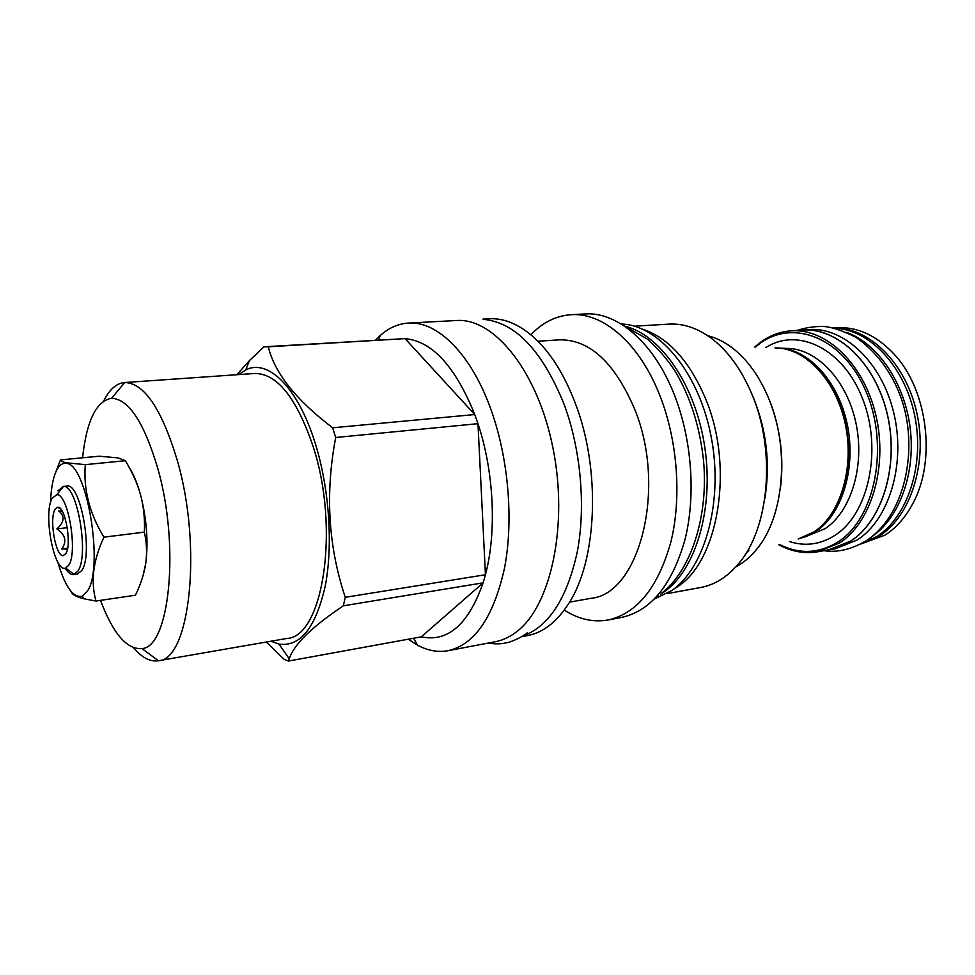 <?xml version="1.0" encoding="UTF-8"?>
<svg xmlns="http://www.w3.org/2000/svg" width="975" height="975" viewBox="0 0 975 975"><rect width="100%" height="100%" fill="white"/><g stroke="black" fill="none" stroke-linecap="round" stroke-linejoin="round"><path stroke-width="1.46" d="M62.083 510.961L58.768 510.961C65.057 516.189 64.423 522.173 56.879 528.925C65.422 534.714 67.068 541.393 61.827 548.962L67.421 549.083M54.966 509.584C49.03 519.102 55.746 556.883 63.192 555.616L65.849 553.581C72.223 544.318 64.801 504.294 57.354 507.366L54.966 509.584M56.879 528.925L67.287 527.67M68.737 565.22C78.097 551.996 68.092 493.35 56.794 494.691L52.162 498.237C42.827 513.581 54.259 573.324 65.678 568.059L68.737 565.22M65.203 568.181C68.031 572.752 70.809 574.897 73.539 574.604L77.903 571.106C89.42 555.348 77.257 484.551 63.509 486.428L57.891 490.778M73.539 574.604L77.342 574.08L81.742 570.582C93.624 554.385 80.535 481.821 66.678 486.05L62.851 486.452M50.554 502.454C51.029 488.243 53.064 477.506 56.647 470.242C59.28 465.185 62.437 462.906 66.105 463.405C86.958 462.601 104.557 569.047 87.019 591.654L82.192 596.2C73.235 598.199 65.093 586.804 57.769 562.002M143.215 575.067L145.714 563.574C144.178 573.605 140.766 584.135 135.464 595.201L95.977 601.039L84.338 598.857C76.257 596.907 71.845 594.457 71.114 591.508M55.77 472.107L60.474 459.908C60.682 461.053 62.656 462.004 66.397 462.772L85.312 464.648C83.302 489.328 89.517 513.508 103.947 537.176C93.161 560.138 90.492 581.417 95.977 601.039M145.714 563.574L145.823 562.782C148.371 541.686 146.701 519.37 140.814 495.824L140.595 495.008C137.414 483.6 132.32 472.168 125.348 460.712L118.024 457.884L99.231 456.202L60.474 459.908M100.486 600.368C113.112 633.713 126.945 649.777 141.984 648.57C169.504 647.473 180.168 546.122 157.755 468.353C144.105 422.443 128.737 399.092 111.65 398.275C96.318 400.896 86.617 420.725 82.558 457.799M140.595 495.008C137.426 483.466 133.648 474.301 129.236 467.5M133.587 647.814C141.887 657.638 150.126 661.952 158.279 660.77L158.389 660.745C189.808 660.392 202.702 546.963 177.133 459.895C161.57 408.683 144.081 382.895 124.666 382.529L124.556 382.541C116.354 383.333 109.395 389.488 103.679 401.018M124.556 382.541L254.804 373.474C277.071 373.474 296.485 397.751 313.072 446.331C340.19 528.718 322.92 637.175 286.918 638.454L158.279 660.77M238.668 374.595L245.785 369.891C267.967 358.373 298.131 387.465 315.291 443.503C329.306 488.426 333.182 545.439 325.223 586.109C315.656 627.79 300.263 647.108 279.021 644.085L270.989 641.221M288.49 661.05L421.31 636.833L483.125 582.843L485.44 574.738L345.284 597.322L343.334 605.816C311.756 626.974 293.731 644.646 289.258 658.82L288.49 661.05L284.188 659.392L266.37 642.013M345.284 597.322C328.258 546.463 325.065 493.179 335.717 437.495L332.646 427.793C296.083 400.018 274.621 373.023 268.283 346.795L263.981 346.808L249.32 360.713L236.852 374.729M421.31 636.833C447.817 642.476 468.414 624.475 483.125 582.843L343.334 605.816M332.646 427.793L474.764 414.546L477.969 423.674C493.984 471.522 496.836 532.082 485.44 574.738L477.969 423.674L335.717 437.495M408.415 323.078L456.41 320.519C493.935 317.57 537.688 371.048 552.983 448.098C568.547 525.025 550.948 605.841 516.835 631.581C509.998 636.919 502.832 640.307 495.337 641.721L448.122 650.703C474.715 644.597 493.496 617.138 504.477 568.303C513.667 520.869 508.633 459.359 491.388 410.755C471.583 354.23 437.482 320.812 408.415 323.078C398.092 323.737 388.635 327.941 380.055 335.705L375.582 340.153M268.283 346.795L405.076 338.63L474.764 414.546C455.325 366.417 432.096 341.116 405.076 338.63L264.554 346.771M448.122 650.703C437.933 652.519 427.757 650.691 417.568 645.218L408.293 639.21M483.868 319.386C515.653 322.676 542.368 350.903 564.001 404.052C580.893 449.438 585.951 506.561 577.261 551.996C566.902 598.857 548.584 626.949 522.271 636.261M482.942 319.093L489.109 318.764C505.062 317.935 520.955 325.053 536.786 340.092C552.106 355.132 564.915 376.106 575.201 403.016C601.014 469.402 597.248 560.162 568.705 603.513C556.932 621.904 543.197 632.604 527.512 635.602L521.442 636.76M537.92 341.226L559.492 339.836C589.509 339.373 614.506 362.359 634.506 408.781C667.229 487.744 639.454 594.336 590.813 598.333L569.546 602.148M571.143 314.693L584.963 313.95C617.053 311.586 653.628 342.201 674.03 394.034C691.811 438.628 696.04 495.202 685.072 539.309C672.165 584.781 651.044 610.813 621.733 617.394L608.144 619.978C637.26 613.433 658.21 587.291 670.995 541.552C681.83 497.189 677.54 440.237 659.795 395.35C639.429 343.163 603.025 312.329 571.143 314.693C556.03 315.742 542.612 322.433 530.888 334.766M608.144 619.978C593.227 622.562 578.589 619.271 564.257 610.094M660.587 594.263L664.207 591.862C695.443 570.034 713.846 509.547 704.949 448.232C696.211 386.868 661.964 336.302 626.425 326.576M654.481 598.979L671.946 590.448C705.388 567.401 723.73 500.382 711.043 436.13C698.6 371.804 658.454 324.736 621.16 324.005M643.183 329.404C668.606 338.057 689.288 360.896 705.23 397.934C735.357 468.134 717.771 565.403 674.578 588.473M666.949 593.665L700.757 587.486C714.833 584.878 727.46 576.92 738.623 563.611C769.458 528.17 776.21 450.182 751.615 393.51C741.183 369.074 727.752 350.659 711.311 338.24C697.283 327.99 683.122 323.286 668.838 324.114L634.53 326.186M752.749 396.167L753.736 398.482C766.752 431.084 770.445 464.551 764.778 498.871M735.784 566.902C743.632 562.782 750.75 556.713 757.148 548.681C784.436 515.909 790.018 447.208 768.129 397.069C759.013 375.862 747.264 359.604 732.871 348.319C724.73 342.054 716.369 337.862 707.777 335.741M780.353 488.707C784.168 458.591 780.622 429.353 769.726 401.018M745.193 554.58L748.91 550.192M775.015 347.904C804.668 347.514 835.685 379.385 845.142 423.345C854.783 467.244 840.633 514.325 814.186 531.814L798.184 539.017M778.123 348.014C807.592 348.331 838.049 380.372 847.165 423.967C856.464 467.513 842.315 513.935 816.099 531.265L801.17 538.176M779.513 544.477C799.427 554.482 818.89 553.654 837.915 541.99C875.562 518.59 889.992 444.271 865.13 389.525C840.791 334.437 788.117 317.497 755.588 347.063M778.733 544.708C791.408 551.606 804.412 553.958 817.745 551.777L839.414 543.063C871.114 522.917 888.115 466.891 875.891 415.338C863.911 363.699 825.91 328.002 790.969 330.842C778.062 331.853 766.435 336.862 756.064 345.869L754.772 347.027M817.745 551.777L828.787 549.827L850.529 541.137C882.338 521.04 899.425 465.307 887.226 414.07C875.282 362.724 837.208 327.247 802.157 330.086L790.969 330.842M825.691 550.375L828.811 549.924L850.566 541.222C882.399 521.113 899.511 465.331 887.299 414.046C875.343 362.663 837.233 327.161 802.157 330.001L799.013 330.306M828.811 549.924L835.209 548.791L857.013 540.101C888.908 520.028 906.068 464.417 893.868 413.315C881.924 362.103 843.789 326.722 808.641 329.562L802.157 330.001M871.833 536.701C899.194 518.164 915.744 473.667 910.236 428.476C904.788 383.285 878.085 344.029 847.092 332.56M860.73 543.94L876.476 536.713C907.518 517.323 924.958 465.051 914.696 415.569C904.642 366.027 869.261 329.282 834.576 328.185M860.194 544.221L879.084 536.177C910.638 516.518 928.029 462.93 916.829 412.986C905.848 362.956 869.03 327.149 833.991 328.039M859.938 544.342L884.971 535.153C896.037 528.072 905.251 517.688 912.576 504.026C936.451 461.321 927.847 390.317 894.465 354.559C876.83 335.546 857.61 326.625 836.83 327.771L833.71 327.978M145.823 562.782C147.152 552.801 146.677 542.575 144.373 532.118L103.947 537.176M125.348 460.712L85.312 464.648M144.373 532.118C144.958 519.248 143.764 507.146 140.814 495.824M61.827 548.962L67.592 548.218M830.773 385.99C848.859 418.543 853.003 452.778 843.217 488.707M803.303 356.533C852.528 381.383 865.447 487.987 823.582 523.88M781.219 348.185L786.569 348.416C815.892 348.051 846.483 379.275 855.782 422.321C865.252 465.307 851.26 511.461 825.106 528.669L804.143 537.262M789.457 541.564C805.313 546.609 820.511 544.513 835.075 535.275C868.493 514.081 882.582 449.865 862.838 399.372C843.521 348.623 797.842 326.844 765.936 347.514M65.837 553.605L63.192 555.616M60.389 508.682L57.354 507.366M56.794 494.691L63.509 486.428M65.678 568.059L74.173 574.47M82.192 596.2L84.338 598.857M111.65 398.275L124.666 382.529M141.984 648.57L158.389 660.745M279.021 644.085L289.258 658.82M378.836 339.958L380.055 335.705M245.785 369.891L249.32 360.713M413.571 638.247L417.568 645.218M66.105 463.405L66.397 462.772M527.499 632.714C520.784 638.235 508.877 642.635 506.768 642.72C503.21 643.415 499.371 644.597 487.793 643.159M658.088 595.859L656.358 597.017M661.111 593.629C689.654 572.362 708.886 518.31 703.536 460.627C699.904 427.05 690.568 397.447 675.517 371.828C668.314 360.482 658.99 349.611 647.583 339.202L623.452 325.467M865.568 541.149C850.943 549.571 837.086 552.74 823.997 550.68M867.019 540.211C907.506 513.021 919.547 442.309 898.987 392.413C889.407 369.159 875.05 350.793 855.904 337.289C842.424 330.537 831.541 326.918 823.253 326.442C814.052 326.357 805.399 327.685 797.294 330.415"/></g></svg>
